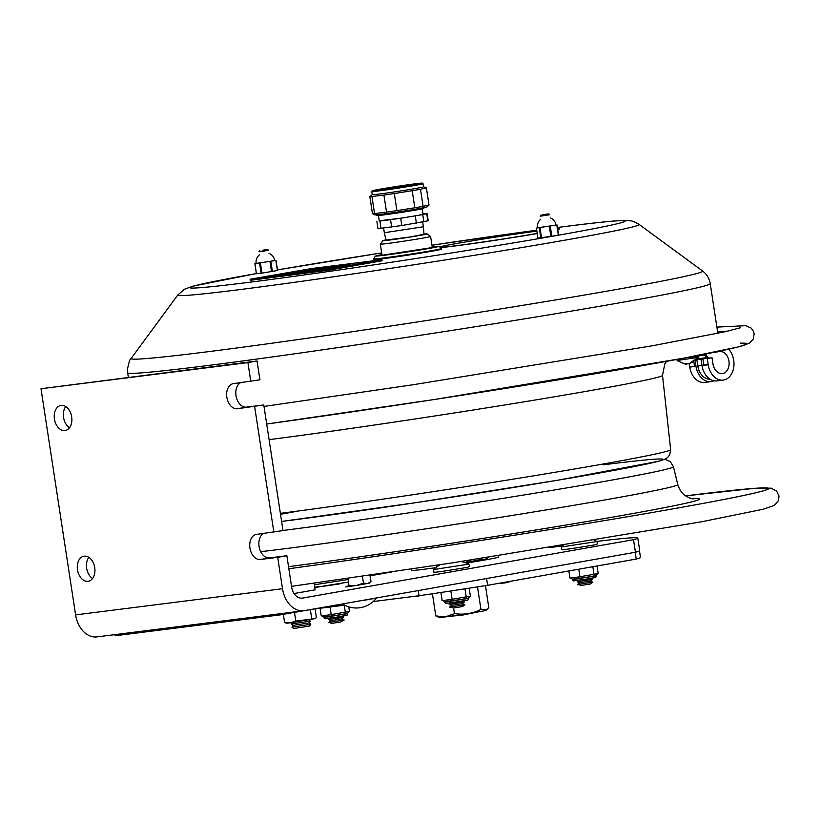 <?xml version="1.0" encoding="UTF-8"?>
<svg xmlns="http://www.w3.org/2000/svg" width="820" height="820" viewBox="0 0 820 820"><rect width="100%" height="100%" fill="white"/><g stroke="black" fill="none" stroke-linecap="round" stroke-linejoin="round"><path stroke-width="1.23" d="M263.548 533.492A12.71 8.682 -100 0 0 259.397 548.078A12.71 8.682 -100 0 0 269.606 557.887L286.856 555.704L277.703 557.323L260.463 559.496A12.71 8.682 80 0 1 249.957 548.231A12.71 8.682 80 0 1 256.332 534.414A12.71 8.682 80 0 1 256.619 534.374L283.002 530.581L263.784 404.947L237.4 408.739A12.71 8.682 80 0 1 226.884 397.474A12.71 8.682 80 0 1 233.259 383.647A12.71 8.682 80 0 1 233.546 383.606L259.94 379.814L257.049 360.974L41 388.741L75.604 614.887A25.43 18.563 -97.2 0 0 97.078 636.884A25.43 18.563 -97.2 0 0 97.734 636.781M273.859 532.19L254.641 406.556M240.475 382.735A12.71 8.682 -100 0 0 236.334 397.321A12.71 8.682 -100 0 0 246.543 407.12L263.784 404.947M250.797 381.433L247.906 362.583L257.049 360.974M94.741 567.645A12.71 8.682 80 0 1 88.324 581.247A12.71 8.682 80 0 1 77.562 570.238A12.71 8.682 80 0 1 83.906 556.206A12.71 8.682 80 0 1 94.741 567.645M88.826 557.344A12.71 8.682 -100 0 0 92.557 578.5M71.668 416.878A12.71 8.682 80 0 1 65.262 430.49A12.71 8.682 80 0 1 54.499 419.481A12.71 8.682 80 0 1 60.834 405.449A12.71 8.682 80 0 1 71.668 416.878M65.754 406.577A12.71 8.682 -100 0 0 69.485 427.743M277.703 557.323L282.51 588.729A25.43 18.563 -97.2 0 0 303.994 610.726A25.43 18.563 -97.2 0 0 304.651 610.623L635.428 552.239L633.511 539.683L302.723 598.067A12.71 9.276 -97.2 0 1 302.395 598.108A12.71 9.276 -97.2 0 1 291.654 587.11L286.856 555.704M247.906 362.583L41 388.741M635.428 552.239A184.602 4.51 -8.7 0 0 639.702 550.589L637.786 538.022A184.602 4.51 171.3 0 1 633.511 539.683M549.769 547.596A184.602 4.51 171.3 0 1 562.797 545.823M596.745 541.436A184.602 4.51 171.3 0 1 637.786 538.022M370.076 575.814L391.714 571.991M363.526 600.404L375.57 598.272M367.432 583.604L370.988 581.759L369.205 583.184L356.433 585.439L363.485 583.215L367.391 583.614M369.984 575.189L370.988 581.759M362.43 576.286L363.485 583.215M348.982 585.429L356.372 585.449L345.661 586.925L348.982 585.429L347.905 578.387M316.202 608.758L344.605 605.16M373.182 601.552L419.02 595.75A184.346 4.5 -8.7 0 0 487.613 585.306L636.217 559.066A184.346 4.5 -8.7 0 0 640.492 557.415L639.487 550.866M418.231 590.574L419.02 595.75M560.777 565.421L486.578 578.52L487.613 585.306M635.182 552.29L636.217 559.066M388.864 572.493L385.01 572.985M435.809 615.943L439.089 617.47A23.841 0.584 171.3 0 0 445.455 616.876A23.841 0.584 171.3 0 0 470.885 613.134A23.841 0.584 171.3 0 0 486.178 610.264L486.895 609.691L480.94 609.383C472.545 613.616 463.71 615.02 454.444 613.585L445.455 616.865L435.809 615.943L432.417 593.762M449.544 607.097L464.858 604.75L462.224 603.715L451.738 605.324L449.534 607.077L453.593 607.989L454.444 613.585M477.506 586.884L480.94 609.383M485.46 585.644L488.802 607.528L486.895 609.691M314.378 584.773L348.069 579.504M319.359 586.341L314.757 587.233M348.469 582.056L315.013 587.458L339.439 583.942L343.242 582.702M331.044 620.586L328.42 619.561L343.734 617.214L341.53 618.977L331.044 620.586L328.84 622.339L331.475 623.374L340.32 622.114L344.164 620.012L341.53 618.967M328.84 622.349L344.164 620.012M343.734 617.214L341.54 616.353M440.299 564.703A31.785 31.785 0 0 0 433.483 569.562L468.958 564.139A31.785 31.785 0 0 0 461.024 561.546M453.593 607.989L462.654 606.513L464.858 604.74M451.738 605.324L449.114 604.309L464.428 601.962L462.234 601.091M563.299 545.413A31.785 31.785 0 0 0 561.505 546.971L596.97 541.538A31.785 31.785 0 0 0 594.182 540.359M581.605 585.388L590.677 583.922L592.87 582.139L577.557 584.496L581.605 585.388M577.557 584.486L579.75 582.733L590.246 581.114L592.87 582.139M579.76 582.733L577.126 581.708L592.45 579.371L590.236 578.489M348.766 606.861L349.463 611.433L329.671 614.856M331.208 614.662L330.04 607.005M345.322 612.417L344.215 605.211M329.742 614.846L321.235 615.922L320.056 608.266M348.859 611.576L347.639 613.339L340.064 614.785L323.51 617.029L322.178 615.758M469.163 588.176L470.383 596.14L450.59 599.553M452.127 599.358L450.856 591.035M466.242 597.124L464.981 588.822M450.672 599.543L442.154 600.619L440.914 592.491M469.778 596.284L468.568 598.047L460.983 599.481L444.44 601.736L443.097 600.466M597.032 565.984L598.19 573.569L578.397 576.993M579.935 576.798L578.776 569.213M594.049 574.553L592.85 566.722M578.469 576.983L569.961 578.059L568.875 570.956M597.585 573.713L596.365 575.476L588.791 576.911L572.237 579.166L570.904 577.895M309.027 622.923L293.191 625.342L291.93 627.146L293.673 628.489L309.509 626.06L310.77 624.266L309.027 622.923L310.288 621.109L291.448 623.999L292.463 622.554M291.93 627.146L310.77 624.266M294.072 593.526L315.157 589.836L314.142 583.204M315.157 618.608L290.352 622.831L286.508 623.19L284.581 622.513L290.352 622.821L295.815 621.099L315.157 618.608L316.377 617.46L315.075 608.952M310.37 609.783L311.713 618.567M294.513 612.581L295.815 621.099M283.341 614.447L284.581 622.513M262.871 250.213L267.392 249.423L262.871 250.213M259.858 250.571L259.007 251.74L262.82 251.268L268.55 250.274L267.392 249.423M542.327 214.768L548.662 213.866L542.327 214.768M541.118 215.024L540.267 216.183L549.82 214.717L548.662 213.866M466.539 561.977L467.974 560.962L472.392 561.198L466.539 561.977M488.228 557.672L485.645 559.035L488.177 557.344M472.392 561.198L476.225 560.624L480.366 559.117L480.284 558.574M480.366 559.117L483.216 559.486L476.225 560.624M483.216 559.486L485.645 559.035M469.071 561.659L480.704 559.906M269.032 253.37A9.409 9.409 0 0 1 274.751 260.647L256.137 263.425M254.989 263.671L256.404 273.736L261.949 273.121L277.57 270.508L275.909 260.493M274.741 260.586L256.147 263.497A9.409 9.409 0 0 1 259.468 254.805M556.011 225.059L537.407 227.847M536.413 228.042L537.91 238.097L550.876 236.416L558.604 235.032L557.026 224.998M550.292 217.812A9.409 9.409 0 0 1 556.021 225.09L537.418 227.939A9.409 9.409 0 0 1 540.739 219.247M373.776 258.905L373.869 259.51A34.153 0.83 -8.7 0 0 376.421 259.438A34.153 0.83 -8.7 0 0 414.254 254.159A34.153 0.83 -8.7 0 0 441.375 249.177L441.283 248.573A34.153 0.83 -8.7 0 1 420.414 252.55A34.153 0.83 -8.7 0 1 376.329 258.833A34.153 0.83 -8.7 0 1 373.776 258.905L375.252 256.168L381.935 254.62A31.611 0.769 171.3 0 0 382.561 255.471A31.611 0.769 171.3 0 0 419.071 250.131A31.611 0.769 171.3 0 0 436.025 246.512A31.611 0.769 171.3 0 0 432.212 246.933L439.233 246.43L441.283 248.573M423.991 234.1A22.376 0.543 171.3 0 1 427.117 233.895A22.376 0.543 171.3 0 1 411.097 236.888A22.376 0.543 171.3 0 1 385.923 240.485A22.376 0.543 171.3 0 1 382.899 240.66L380.347 244.134A25.43 0.625 -8.7 0 0 380.336 244.145A25.43 0.625 -8.7 0 0 383.78 243.94A25.43 0.625 -8.7 0 0 412.091 239.901A25.43 0.625 -8.7 0 0 430.602 236.457A25.43 0.625 -8.7 0 0 430.602 236.447L432.335 247.722M382.899 240.66A22.376 0.543 171.3 0 1 385.943 239.922M424.001 234.223L410.277 236.97L385.974 240.045M116.553 634.536L114.841 634.7L114.995 635.705L116.706 635.551L116.553 634.536L280.348 613.832L280.502 614.836L346.214 603.294M116.706 635.551L280.502 614.836M286.569 612.929L280.348 613.832M135.259 632.056L132.84 632.486M349.228 602.761L409.303 592.153M291.602 273.583L292.197 273.521M280.819 274.854L284.601 274.136L280.768 274.731M314.296 270.508L312.338 270.754M314.398 270.436L315.228 270.272L314.398 270.436M309.253 271.143L312.174 270.641L309.263 271.256M308.812 271.082L307.244 271.348L308.812 271.082M302.959 271.809L300.407 272.26L302.959 271.809M293.806 272.978L297.301 272.23L293.806 272.804M282.982 274.556L286.867 273.839L283.402 274.628M279.446 274.843L276.617 275.253L279.446 274.843M279.118 274.885L277.344 275.161L279.118 274.885M327.313 268.437L323.941 268.991L327.313 268.437M326.329 268.642L327.159 268.478L326.329 268.642M302.508 271.697L306.721 271.041L302.539 271.881M302.754 271.615L303.584 271.451L302.754 271.615M296.502 272.455L299.423 271.963L296.532 272.619M287.359 273.603L291.254 272.998L287.389 273.777M279.353 274.792L276.494 274.977L279.292 274.515M276.647 274.905L274.413 275.233L276.627 274.864M284.93 273.859L282.09 274.269L284.93 273.859M284.591 273.901L282.818 274.177L284.591 273.901M289.183 273.378L293.017 272.773L289.214 273.542M291.11 273.101L295.067 272.517L290.864 273.449M299.823 272.035L302.703 271.543L299.843 272.199M306.639 271.133L307.469 270.959L306.639 271.133M307.982 271.01L310.196 270.61L308.012 271.205M310.288 270.692L311.907 270.405L310.288 270.692M314.121 270.169L319.236 269.462L314.132 270.18M314.87 270.282L312.02 270.487L314.367 270.098M321.368 269.185L317.996 269.739L321.368 269.185M320.384 269.39L321.214 269.226L320.384 269.39M322.178 269.401L322.793 269.319M323.295 268.981L321.901 269.185L323.295 268.981M324.904 268.745L322.342 269.196L324.925 268.786M296.01 272.732L295.005 272.824M295.005 272.875L295.692 272.742M296.082 272.804L299.474 272.25L296.102 272.916M305.05 271.676L307.93 271.184L305.06 271.768M274.71 275.663L272.178 276.053L274.71 275.663M275.141 275.582L273.736 275.786L275.141 275.582M275.899 275.766L276.524 275.684M276.483 275.428L275.633 275.551L276.483 275.428M275.971 275.571L276.904 275.448M289.696 273.818L288.076 274.034M291.264 273.603L291.848 273.439M290.926 273.613L288.691 273.941L290.926 273.613M296.532 272.845L293.16 273.398L296.532 272.845M295.538 273.039L296.368 272.875L295.538 273.039M301.698 272.189L299.136 272.64L301.698 272.199M306.454 271.625L305.399 271.768L306.454 271.604M305.635 271.779L304.169 271.994L305.635 271.779M306.946 271.912L305.481 271.779M306.024 271.984L305.112 271.82M309.171 271.317L307.715 271.553M305.635 271.717L309.365 271L305.604 271.604M302.785 272.404L301.002 272.404M299.577 272.804L297.322 272.865L301.155 272.26L297.393 272.804M293.857 273.531L292.238 273.767M295.005 273.091L293.099 273.183L294.974 272.947M291.633 273.808L293.201 273.327M285.155 274.587L287.01 274.044L283.32 274.526M287.01 274.064L290.669 273.357L286.979 273.962M282.88 274.823L281.783 274.782M281.137 275.12L279.651 275.1M280.624 275.171L277.744 275.335M317.176 270.016L316.028 270.467M316.038 270.528L314.337 270.754M301.986 272.045L298.869 272.435L301.637 271.779M298.285 272.619L300.571 272.107L298.275 272.517M289.429 273.644L288.23 273.89M282.808 274.372L278.523 275.028L282.808 274.351M328.687 268.581L326.257 268.693M329.579 268.406L328.41 268.591M326.298 268.929L323.941 268.991M317.791 269.698L316.899 270.128M318.457 269.821L317.555 269.964M298.388 272.219L297.814 272.455M283.72 273.972L279.435 274.618L283.72 273.952M276.976 274.874L273.798 275.325L277.632 274.987M275.407 275.12L273.798 275.325M284.909 274.106L292.853 272.394L287.912 273.162M287.379 273.757L286.744 273.859M287.963 273.49L288.845 273.214M288.261 273.439L284.56 273.972M293.027 272.793L291.243 272.712L296.082 271.973L292.268 272.527M290.085 273.511L291.038 273.419M304.609 271.666L308.023 270.877L304.579 271.44M311.774 270.477L312.369 270.374M319.298 269.8L317.996 269.739M320.312 269.688L319.687 269.534M321.768 269.472L320.64 269.647M323.89 269.237L321.737 269.267M275.592 275.489L278.267 274.936L275.582 275.397M286.477 274.116L284.765 274.239L286.467 274.003M312.82 270.897L310.923 271.184M311.805 271.061L314.378 270.364L311.774 270.815M311.221 271.133L311.836 270.805M274.751 275.92L272.178 276.053M276.135 275.489L274.003 275.817L276.135 275.54M275.489 275.838L274.003 275.817M276.012 275.797L275.458 275.633M277.775 275.54L276.945 275.704M288.671 273.849L285.135 274.403M290.27 273.993L289.737 274.075M293.16 273.275L291.172 273.644M291.213 273.901L290.239 273.767M295.507 273.337L293.16 273.398M297.732 273.039L295.477 273.091M300.643 272.445L299.136 272.64M305.983 271.748L303.554 272.086L306.178 271.676M305.194 272.117L303.554 272.086M309.212 271.563L311.415 270.959M318.221 269.165L313.875 269.882L318.221 269.165M316.335 269.544L314.665 270.036M318.355 269.216L316.366 269.739M297.896 271.902L299.095 271.748M300.94 271.686L299.136 271.994M303.01 271.143L306.772 270.282L302.949 270.907M291.12 272.67L288.414 273.08L291.12 272.67M288.414 273.08L289.245 272.968M290.505 272.824L288.25 273.378M343.211 265.844L343.744 265.772M346.46 265.372L347.055 265.26M344.871 265.813L343.785 266.029M343.242 266.039L341.786 266.264M322.024 268.519L326.832 267.75L322.055 268.704M305.645 270.579L309.304 269.975L305.675 270.743M307.674 270.252L308.617 270.077M307.684 270.262L308.658 270.333M293.027 272.035L289.193 272.67L293.027 272.035M336.477 266.162L342.145 265.311L336.487 266.172M342.821 265.301L341.468 265.67M338.885 266.1L336.518 266.408M328.42 267.197L330.224 266.971M330.778 267.135L330.255 267.217L330.737 266.889M331.29 267.002L330.767 267.084M323.562 267.945L320.456 268.458M320.036 268.458L318.17 268.499M320.712 268.14L315.792 268.776L320.702 268.079M314.111 269.257L311.815 269.555M311.395 269.555L309.929 269.534M326.114 267.679L324.033 268.007M340.792 265.629L338.855 265.875M345.179 265.167L343.365 265.424M295.436 271.717L291.09 272.424L295.436 271.717M299.023 271.307L293.55 272.096M315.751 269.308L311.057 270.231L316.243 269.493M319.011 268.868L319.605 268.776M323.449 268.222L316.92 269.339M325.704 268.037L329.363 267.443L325.735 268.212M327.733 267.709L324.454 268.191L327.733 267.709M323.582 268.519L319.81 269.114L323.541 268.324M334.447 266.869L330.398 267.443L334.447 266.869M334.017 266.92L331.311 267.33L334.017 266.92M331.311 267.33L332.141 267.217M337.082 266.582L334.601 266.93M297.844 271.738L292.453 272.588L297.844 271.738M295.928 272.086L297.496 271.809L295.928 272.086M294.646 272.517L292.791 272.804M296.153 272.322L294.616 272.312M305.009 270.918L300.971 271.492L305.019 270.938M304.579 270.969L301.873 271.379L304.579 270.969M301.873 271.379L302.703 271.266M303.338 271.44L301.411 271.717M314.214 269.739L308.474 270.549L314.46 269.636M314.183 270.046L311.057 270.231M312.246 270.323L313.578 270.098M324.546 268.745L323.029 268.981M327.805 267.996L332.715 267.023L327.774 267.791M323.029 268.929L321.235 268.95M336.507 265.721L338.732 265.434M339.5 265.301L338.773 265.69M340.259 265.393L339.531 265.526M330.398 266.274L324.607 267.217L330.398 266.274M328.676 266.623L329.702 266.418L328.676 266.623M329.732 266.746L324.607 267.217M337.532 265.413L333.986 266.039L337.532 265.413M336.538 265.895L333.976 265.957M346.358 264.47L347.352 264.347M351.739 263.568L347.393 264.593M346.378 264.645L343.805 264.798M308.966 269.36L295.292 271.584L308.976 269.39M305.265 270.098L300.807 270.836L305.265 270.118M305.235 270.303L296.543 271.389L305.245 270.333M329.681 269.011L250.11 279.241L311.262 268.591L381.946 259.714L329.681 269.011L329.835 270.016L251.976 280.091L251.822 279.087M250.11 279.241L250.264 280.245L251.976 280.091M318.201 268.714L317.401 268.837M326.073 267.74L327.426 267.494M343.836 265.003L341.417 265.239M324.771 267.443L323.244 267.545M334.017 266.213L330.552 266.643M333.156 267.279L327.344 268.181M321.276 269.175L318.908 269.237M319.349 269.452L324.248 268.417L318.898 269.226M305.101 271.246L309.868 270.221L305.06 270.989M305.091 271.194L303.687 271.164M308.484 270.702L305.522 270.938M297.926 272.096L301.924 271.225L296.122 272.127M286.529 273.593L285.473 273.726M284.817 273.808L286.487 273.337M334.314 267.176L333.145 267.115M338.476 266.541L337.112 266.777M329.63 267.791L324.515 268.529L329.271 267.771M286.99 273.152L291.766 272.178L285.196 273.173M332.858 266.848L337.071 265.936L331.27 266.838M316.827 268.909L317.74 268.776M317.002 268.642L315.792 268.786M315.782 268.97L318.252 268.314L313.957 269.011M328.451 267.422L331.434 266.674L326.493 267.443M336.477 266.387L338.732 265.731L334.99 266.367M335.021 266.572L332.828 266.643M285.227 273.367L284.499 273.49M284.068 273.316L282.818 273.47M316.909 269.052L309.878 270.303M341.376 266.295L338.209 266.469L344.031 265.588L338.209 266.469M350.652 264.737L344.851 265.639M291.52 272.947L292.34 272.834M292.494 272.824L290.587 273.06M311.795 270.333L308.515 270.805M327.375 268.335L326.852 268.427M326.821 268.222L324.515 268.529M311.877 271.041L312.492 270.938M291.438 273.316L290.68 273.439M379.967 260.135L380.121 261.139L382.099 260.729L381.946 259.714M380.121 261.139L329.835 270.016M344.318 264.624L341.612 265.014L344.318 264.624M345.671 264.337L341.376 264.993L345.384 264.481M328.543 266.52L322.957 267.433L328.553 266.572M319.81 269.114L320.64 269.001M289.46 272.855L284.694 273.572M287 273.255L289.45 272.804M338.465 266.428L337.881 266.654M328.277 267.709L329.107 267.597M319.175 269.042L322.608 268.294M317.893 269.042L319.093 268.888M316.223 269.124L312.461 269.708L316.223 269.124M312.461 269.708L313.291 269.595M311.979 269.964L316.489 269.052M301.555 271.02L302.488 270.856M297.363 271.635L303.174 270.754L297.383 271.809M326.995 267.361L327.826 267.248M336.303 266.131L337.871 265.864L336.303 266.131M294.493 272.168L299.013 271.266M312.348 269.647L307.941 270.303L312.348 269.678M342.401 265.864L339.121 266.336L342.401 265.864M282.172 274.966L281.567 274.854M557.743 229.446A61.028 1.486 -8.7 0 0 559.363 228.852A61.028 1.486 -8.7 0 0 557.641 228.759M536.844 231.127A61.028 1.486 -8.7 0 0 440.084 246.779M440.77 247.384A61.028 1.486 -8.7 0 0 537.192 233.413M537.213 233.536A61.028 1.486 171.3 0 1 440.852 247.507M559.363 228.852L559.383 228.975A61.028 1.486 171.3 0 1 557.764 229.569M448.089 616.527L462.818 615.041L477.312 612.058M603.499 464.786A221.584 5.412 171.3 0 1 592.696 474.216A221.584 5.412 171.3 0 1 281.608 521.438M280.512 514.294A221.584 5.412 171.3 0 1 293.867 511.905M717.613 331.844A314.05 7.677 171.3 0 1 728.088 331.085M696.334 356.403L691.506 357.264M684.126 358.401L678.611 359.119M677.012 359.416L677.095 360.523C684.198 363.875 687.385 365.043 686.637 364.018L684.29 363.639L688.349 363.844L692.254 362.307M677.095 360.523L698.199 357.294L689.764 363.26M688.8 357.223L678.847 359.078M705.261 354.055A4.582 3.341 -97.2 0 1 707.311 357.571L707.434 358.391L706.338 358.586L706.215 357.756A3.054 2.224 82.8 0 0 703.56 355.132L688.882 357.725M697.031 358.863L706.204 357.704M694.56 366.499A11.111 8.108 -97.2 0 1 694.53 366.263L693.833 361.702M706.819 355.941A11.111 8.108 -97.2 0 1 708.613 358.155M689.22 363.526L689.774 367.104A17.722 12.935 82.8 0 0 704.739 382.438L710.95 381.648A17.722 12.935 82.8 0 0 713.902 380.777M696.026 359.939L696.856 359.785L697.81 365.997A15.18 11.08 82.8 0 0 710.007 379.178M703.857 365.32A15.18 11.08 -97.2 0 1 703.847 365.228L702.894 359.027L701.059 359.344L702.012 365.556A17.722 12.935 82.8 0 0 716.987 380.89L723.189 380.101A17.722 12.935 82.8 0 0 733.644 367.934A17.722 12.935 82.8 0 0 728.703 349.197M697.81 365.997L702.002 365.464M695.124 360.749L695.975 366.314A17.722 12.935 82.8 0 0 710.95 381.648M710.55 353.01L719.284 351.544A11.111 8.108 -97.2 0 1 719.57 351.493A11.111 8.108 -97.2 0 1 729.011 361.507A11.111 8.108 -97.2 0 1 722.358 373.541A11.111 8.108 -97.2 0 1 712.98 363.926L712.026 357.725L707.27 358.565L708.224 364.767A17.722 12.935 82.8 0 0 723.189 380.101M710.561 353.082L709.525 353.215M708.224 364.767L702.012 365.556M696.252 359.724L706.317 358.442M707.424 358.309L712.026 357.725M689.774 367.104L695.975 366.314M422.177 208.844L423.007 214.225A22.109 0.543 171.3 0 1 401.226 218.11A22.109 0.543 171.3 0 1 379.291 220.918L378.471 215.527M422.956 213.917L427.087 213.497L422.751 214.594L400.703 218.253L379.27 220.754M427.087 213.497L428.204 220.785L401.81 225.541L377.979 228.657L376.862 221.379M376.606 214.799L376.728 215.578A23.841 0.584 -8.7 0 0 400.375 212.544A23.841 0.584 -8.7 0 0 423.858 208.362L423.745 207.675M386.046 240.352L384.324 232.736L423.386 226.761L424.022 234.54M408.534 185.648L386.199 189.061M414.817 207.788L396.931 210.607L394.317 193.52L412.193 190.701L414.817 207.788A28.608 0.697 -8.7 0 0 423.099 206.343L420.486 189.256L426.4 187.923L429.014 205.01L423.099 206.343M412.193 190.701A28.608 0.697 -8.7 0 0 420.486 189.256M429.014 205.01A28.608 0.697 -8.7 0 0 429.014 205A28.608 0.697 -8.7 0 0 429.003 205L426.39 187.913A28.608 0.697 -8.7 0 0 426.39 187.913A28.608 0.697 -8.7 0 0 426.369 187.893L423.52 186.796L423.048 183.7L421.695 183.116L394.399 186.816C368.016 191.029 372.7 190.855 372.136 190.845L371.778 191.542A25.932 0.635 -8.7 0 0 389.09 189.502A25.932 0.635 -8.7 0 0 421.664 184.121A25.932 0.635 -8.7 0 0 423.048 183.7M372.27 194.627A25.932 0.635 -8.7 0 0 372.249 194.658L369.84 196.564A28.608 0.697 -8.7 0 0 371.952 196.513L383.924 195.027L386.538 212.113A28.608 0.697 -8.7 0 0 391.56 211.396A28.608 0.697 -8.7 0 0 396.931 210.607M383.924 195.027A28.608 0.697 -8.7 0 0 388.946 194.309A28.608 0.697 -8.7 0 0 394.317 193.52M369.84 196.574L372.454 213.651A28.608 0.697 -8.7 0 0 372.475 213.671A28.608 0.697 -8.7 0 0 374.566 213.6L371.952 196.513M391.294 188.354L415.863 184.151L386.507 188.262L378.768 189.83L391.294 188.354M371.778 191.542L372.249 194.658A25.932 0.635 -8.7 0 0 389.572 192.618A25.932 0.635 -8.7 0 0 423.53 186.816M369.84 196.564L372.454 213.651M386.538 212.113L374.566 213.6M372.475 213.671L374.791 214.86A26.496 0.646 -8.7 0 0 392.462 212.759A26.496 0.646 -8.7 0 0 427.138 206.855L428.768 205.246M246.543 407.12L237.4 408.739M269.606 557.887L260.463 559.496M282.51 588.729L75.604 614.887M302.067 598.149L302.723 598.067M500.128 583.092A22.755 22.734 -136.6 0 0 510.87 581.195A22.755 22.755 0 0 1 500.087 583.102M412.911 596.519A22.755 22.734 -136.6 0 0 420.322 595.556M326.862 617.04L323.562 617.337C325.94 619.551 320.876 618.977 336.753 617.122C350.519 614.334 345.763 616.681 347.69 613.637L326.862 617.04M447.781 601.736L444.481 602.034C446.869 604.258 441.806 603.674 457.683 601.818C471.449 599.041 466.682 601.378 468.609 598.344L447.781 601.736M575.589 579.166L572.288 579.473C574.666 581.688 569.603 581.114 585.48 579.258C599.246 576.47 594.49 578.807 596.417 575.773L575.589 579.166M127.612 372.792A294.698 7.195 -8.7 0 0 303.994 352.487A294.698 7.195 -8.7 0 0 618.762 302.959A294.698 7.195 -8.7 0 0 710.233 283.638C709.197 278.164 706.635 273.952 702.566 271A289.111 7.062 -8.7 0 1 612.94 290.106A289.111 7.062 -8.7 0 1 300.94 339.152A289.111 7.062 -8.7 0 1 131.159 358.442C130.154 358.33 128.904 362.061 127.397 369.635L128.299 377.241M639.118 224.424C634.885 221.953 632.097 220.775 630.754 220.867L624.85 220.426C615.605 220.57 596.089 222.548 566.302 226.351L557.446 227.478A219.945 5.371 -8.7 0 1 565.81 226.422A219.945 5.371 -8.7 0 1 557.467 235.371A219.945 5.371 -8.7 0 1 250.756 282.101A219.945 5.371 -8.7 0 1 256.383 273.562L193.1 286.108L184.438 289.255L177.766 295.026A233.433 5.699 -8.7 0 0 314.849 279.456A233.433 5.699 -8.7 0 0 566.753 239.85A233.433 5.699 -8.7 0 0 639.118 224.424L702.566 271M536.7 230.225A219.945 5.371 -8.7 0 0 431.945 245.221L536.7 230.225M381.679 252.919A219.945 5.371 -8.7 0 0 277.478 269.893L381.679 252.908M269.985 261.611L271.522 271.666M272.404 271.512L270.866 261.467M259.55 263.189L261.088 273.234M261.949 273.121L260.411 263.066M275.879 260.493L277.416 270.549M556.8 225.049L558.338 235.094M549.338 226.371L550.876 236.416M551.839 236.262L550.302 226.217M539.263 227.837L540.8 237.892M541.538 237.79L540.001 227.745M381.956 254.733A29.141 0.707 -8.7 0 0 385.636 254.999A29.141 0.707 -8.7 0 0 418.138 250.213A29.141 0.707 -8.7 0 0 433.77 246.881A29.141 0.707 -8.7 0 0 432.222 247.035M289.388 613.493L289.245 612.591M320.794 270.364L320.948 271.369M288.845 568.762A321.655 7.862 -8.7 0 0 669.007 509.568A321.655 7.862 -8.7 0 0 685.643 495.874L754.554 488.31L771.2 488.156L776.663 491.118L779 495.997L778.487 500.589L774.459 505.345L763.317 509.21L701.438 521.807L453.685 562.663L291.541 586.351M288.527 566.671A251.473 6.14 -8.7 0 0 621.427 515.585A251.473 6.14 -8.7 0 0 692.633 498.724M260.719 551.696A232.224 5.678 -8.7 0 0 605.703 499.8A232.224 5.678 -8.7 0 0 677.781 484.569C680.682 493.435 685.284 495.485 684.895 495.352C688.749 497.76 691.691 498.929 693.73 498.857L693.689 498.847M282.992 530.478A230.625 5.637 -8.7 0 0 601.849 481.863A230.625 5.637 -8.7 0 0 673.425 466.734L677.781 484.569M498.345 555.755L498.55 557.098A44.096 1.076 171.3 0 1 466.436 563.063M435.686 567.686A44.096 1.076 171.3 0 1 411.384 570.433L411.179 569.09M281.608 521.448L417.585 502.414L558.758 480.059L658.87 461.219L665.245 459.056L667.705 457.396L669.602 454.997L670.668 449.637A230.481 5.627 171.3 0 1 599.133 464.735A230.481 5.627 171.3 0 1 280.368 513.33M670.668 449.637L662.509 375.355A233.659 5.709 171.3 0 1 589.99 390.668A233.659 5.709 171.3 0 1 269.093 439.643M740.47 343.17A321.655 7.862 171.3 0 1 612.765 370.753A321.655 7.862 171.3 0 1 266.705 424.032L433.831 399.586L683.347 358.237L738.902 346.778L749.131 343.313L753.334 338.998L754.154 333.627L752.934 330.255L750.925 327.938L745.595 325.694L716.885 327.108M694.53 366.263L695.944 366.089M697.789 365.853L701.981 365.32M703.816 365.084L708.183 364.541M427.835 220.918L426.718 213.63M423.868 221.882L422.751 214.594M416.396 223.214L415.279 215.926M401.81 225.541L400.703 218.253M391.652 227.017L390.535 219.739M381.034 228.38L379.916 221.092M384.969 189.225L409.764 185.433M405.428 185.156A25.297 0.615 -8.7 0 0 373.664 190.404A25.297 0.615 -8.7 0 0 389.203 188.825A25.297 0.615 -8.7 0 0 420.967 183.577A25.297 0.615 -8.7 0 0 405.428 185.156M303.994 610.726L97.078 636.884M342.709 604.073A25.379 25.379 0 0 0 376.359 598.139M412.849 596.529A22.755 22.755 0 0 0 420.352 595.556M348.039 579.289A31.785 31.785 0 0 0 346.46 578.602M314.777 583.112A31.785 31.785 0 0 0 314.193 583.584M330.255 618.075L328.41 619.551M468.958 564.139L469.511 566.466L467.625 567.317L442.574 571.366C428.522 573.19 436.096 571.827 433.298 571.612L433.483 569.562M462.234 603.725L464.428 601.962M450.959 602.813L449.114 604.289M596.97 541.538L597.524 543.875L595.638 544.726L570.587 548.764C556.544 550.589 564.109 549.236 561.31 549.021L561.505 546.971M590.246 581.124L592.45 579.371M578.981 580.211L577.126 581.698M293.191 625.342L291.448 623.999M308.894 620.033L310.288 621.109M717.838 333.34L710.233 283.638M177.766 295.026L131.159 358.442M256.404 273.736L254.866 263.681M277.57 270.508L276.032 260.463M537.91 238.097L536.372 228.042M558.604 235.032L557.067 224.987M435.133 247.117L379.199 255.676M380.336 244.145L382.058 255.42M427.117 233.895L430.602 236.447M673.425 466.734L670.319 461.639L664.958 459.2M662.509 375.355L664.825 363.936L666.588 361.312M740.573 327.723L725.587 331.649L652.659 345.732L412.901 384.775L264.009 406.433M698.199 357.294L697.81 356.146M383.606 228.052L384.324 232.736M422.679 222.138L423.386 226.761M409.897 185.412L384.836 189.246"/></g></svg>
